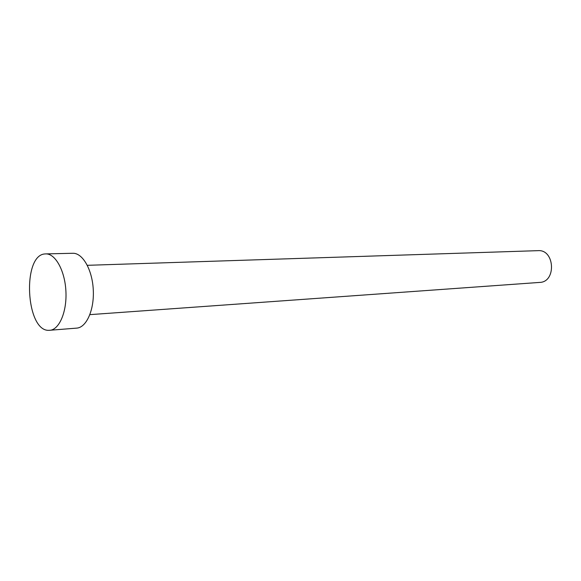 <?xml version="1.0" encoding="UTF-8"?>
<svg xmlns="http://www.w3.org/2000/svg" width="581" height="581" viewBox="0 0 581 581"><rect width="100%" height="100%" fill="white"/><g stroke="black" fill="none" stroke-linecap="round" stroke-linejoin="round"><path stroke-width="0.87" d="M87.332 265.314L538.035 250.658C554.811 249.242 556.518 282.083 539.691 282.417L89.902 314.641M45.754 253.897L72.828 253.28C82.596 252.837 92.292 269.649 93.272 289.737C94.383 309.818 86.482 327.546 76.721 328.12L48.84 330.342C25.724 331.337 21.976 254.689 45.115 253.933L45.754 253.897C55.348 253.454 64.905 270.637 65.907 291.161C67.04 311.677 59.32 329.761 49.734 330.313"/></g></svg>
